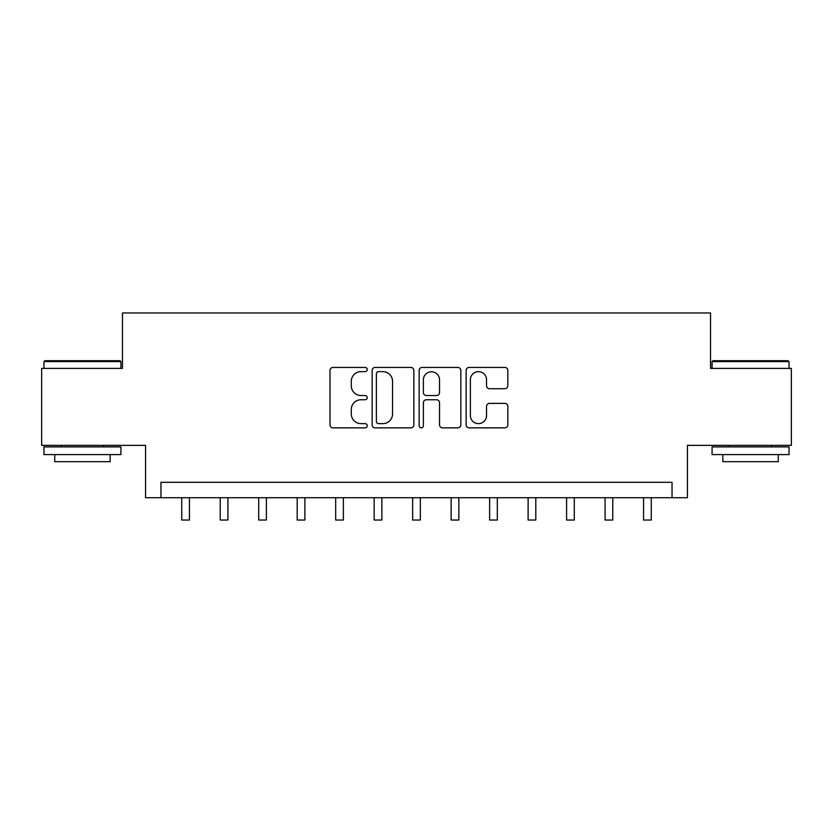 <?xml version="1.0" encoding="UTF-8"?>
<svg xmlns="http://www.w3.org/2000/svg" width="833" height="833" viewBox="0 0 833 833"><rect width="100%" height="100%" fill="white"/><g stroke="black" fill="none" stroke-linecap="round" stroke-linejoin="round"><path stroke-width="1.25" d="M367.238 369.54A2.114 2.114 0 0 0 365.125 367.426L333.013 367.426A3.02 3.02 0 0 0 329.993 370.446L329.993 424.84A3.02 3.02 0 0 0 333.013 427.86L365.125 427.86A2.114 2.114 0 0 0 367.238 425.746A2.114 2.114 0 0 0 365.125 423.633L360.97 423.633A9.673 9.673 0 0 1 351.297 413.959L351.297 409.43A9.673 9.673 0 0 1 360.97 399.757L365.125 399.757A2.114 2.114 0 0 0 367.238 397.643A2.114 2.114 0 0 0 365.125 395.529L360.97 395.529A9.673 9.673 0 0 1 351.297 385.856L351.297 381.327A9.673 9.673 0 0 1 360.97 371.653L365.125 371.653A2.114 2.114 0 0 0 367.238 369.54M504.819 388.73A3.02 3.02 0 0 0 507.838 385.7L507.838 370.446A3.02 3.02 0 0 0 504.819 367.426L469.156 367.426A3.02 3.02 0 0 0 466.136 370.446L466.136 424.84A3.02 3.02 0 0 0 469.156 427.86L504.819 427.86A3.02 3.02 0 0 0 507.838 424.84L507.838 406.41A3.02 3.02 0 0 0 504.819 403.38L489.554 403.38A3.02 3.02 0 0 0 486.534 406.41L486.534 415.552A8.08 8.08 0 0 1 478.454 423.633A8.08 8.08 0 0 1 470.364 415.552L470.364 379.733A8.08 8.08 0 0 1 478.454 371.653A8.08 8.08 0 0 1 486.534 379.733L486.534 385.7A3.02 3.02 0 0 0 489.554 388.73L504.819 388.73M672.044 497.707L687.444 497.707L687.444 445.363L791.35 445.363L791.35 368.394L710.528 368.394L710.528 312.969L122.472 312.969L122.472 368.394L41.65 368.394L41.65 445.363L145.556 445.363L145.556 497.707L672.044 497.707L672.044 482.307L160.956 482.307L160.956 497.707M413.855 370.446A3.02 3.02 0 0 0 410.836 367.426L375.173 367.426A3.02 3.02 0 0 0 372.153 370.446L372.153 424.84A3.02 3.02 0 0 0 375.173 427.86L410.836 427.86A3.02 3.02 0 0 0 413.855 424.84L413.855 370.446M422.164 367.426L457.827 367.426A3.02 3.02 0 0 1 460.847 370.446L460.847 424.84A3.02 3.02 0 0 1 457.827 427.86L442.562 427.86A3.02 3.02 0 0 1 439.543 424.84L439.543 402.776A3.02 3.02 0 0 0 436.523 399.757L426.402 399.757A3.02 3.02 0 0 0 423.372 402.776L423.372 425.746A2.114 2.114 0 0 1 421.259 427.86A2.114 2.114 0 0 1 419.145 425.746L419.145 370.446A3.02 3.02 0 0 1 422.164 367.426M378.494 371.653A2.114 2.114 0 0 0 376.381 373.767L376.381 421.519A2.114 2.114 0 0 0 378.494 423.633L382.878 423.633A9.673 9.673 0 0 0 392.551 413.959L392.551 381.327A9.673 9.673 0 0 0 382.878 371.653L378.494 371.653M439.543 379.89A8.08 8.08 0 0 0 431.463 371.799A8.08 8.08 0 0 0 423.372 379.89L423.372 392.51A3.02 3.02 0 0 0 426.402 395.529L436.523 395.529A3.02 3.02 0 0 0 439.543 392.51L439.543 379.89M181.74 497.707L181.74 520.031L189.435 520.031L189.435 497.707M220.224 497.707L220.224 520.031L227.919 520.031L227.919 497.707M258.709 497.707L258.709 520.031L266.404 520.031L266.404 497.707M297.194 497.707L297.194 520.031L304.888 520.031L304.888 497.707M335.678 497.707L335.678 520.031L343.373 520.031L343.373 497.707M44.878 360.699L120.004 360.699L120.931 361.616L43.962 361.616L44.878 360.699M82.446 454.599L43.962 454.599L43.962 446.904L120.931 446.904L120.931 454.599L82.446 454.599M110.154 454.599L110.154 461.68L54.739 461.68L54.739 454.599M712.996 360.699L788.122 360.699L789.038 361.616L712.069 361.616L712.996 360.699M750.554 454.599L712.069 454.599L712.069 446.904L789.038 446.904L789.038 454.599L750.554 454.599M778.261 454.599L778.261 461.68L722.846 461.68L722.846 454.599M374.163 497.707L374.163 520.031L381.868 520.031L381.868 497.707M412.647 497.707L412.647 520.031L420.353 520.031L420.353 497.707M451.132 497.707L451.132 520.031L458.837 520.031L458.837 497.707M489.627 497.707L489.627 520.031L497.322 520.031L497.322 497.707M528.112 497.707L528.112 520.031L535.806 520.031L535.806 497.707M566.596 497.707L566.596 520.031L574.291 520.031L574.291 497.707M605.081 497.707L605.081 520.031L612.776 520.031L612.776 497.707M643.565 497.707L643.565 520.031L651.26 520.031L651.26 497.707M181.74 520.031L189.435 520.031M220.224 520.031L227.919 520.031M258.709 520.031L266.404 520.031M297.194 520.031L304.888 520.031M335.678 520.031L343.373 520.031M374.163 520.031L381.868 520.031M412.647 520.031L420.353 520.031M451.132 520.031L458.837 520.031M489.627 520.031L497.322 520.031M528.112 520.031L535.806 520.031M566.596 520.031L574.291 520.031M605.081 520.031L612.776 520.031M643.565 520.031L651.26 520.031M43.962 368.394L43.962 361.616M61.507 446.904L61.507 445.363M103.386 446.904L103.386 445.363M120.931 368.394L120.931 361.616M712.069 368.394L712.069 361.616M729.614 446.904L729.614 445.363M771.493 446.904L771.493 445.363M789.038 368.394L789.038 361.616"/></g></svg>

